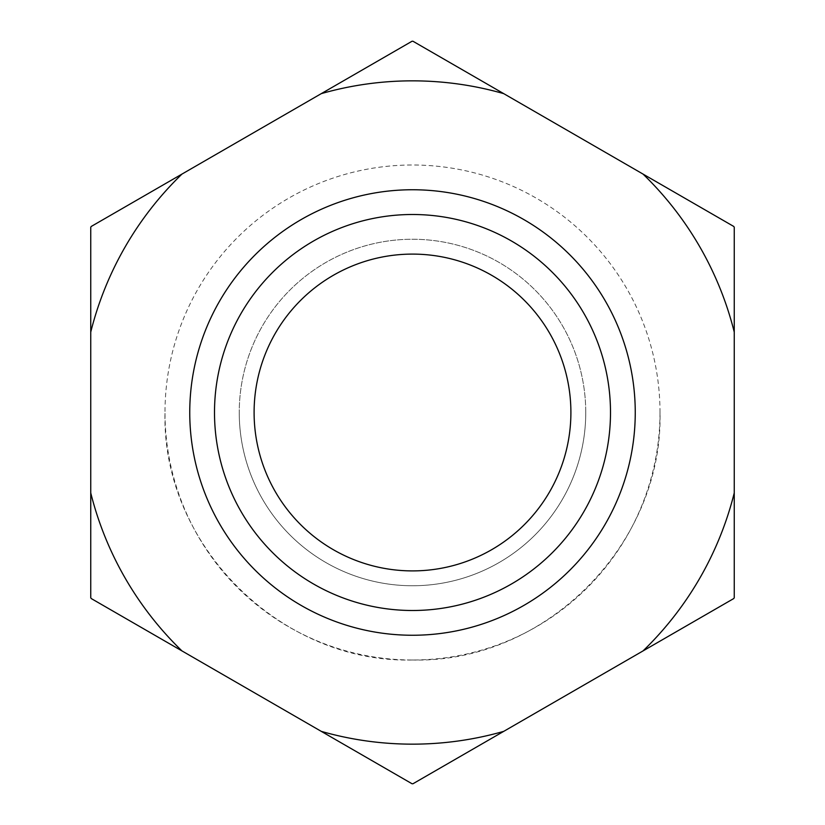 <?xml version="1.0" encoding="UTF-8"?>
<svg xmlns="http://www.w3.org/2000/svg" width="825" height="825" viewBox="0 0 825 825"><rect width="100%" height="100%" fill="white"/><g stroke="black" fill="none" stroke-linecap="round" stroke-linejoin="round"><path stroke-width="0.62" stroke-dasharray="4.12 3.09" d="M214.5 412.5A198 198 0 0 1 412.5 214.5A198 198 0 0 1 610.5 412.5A198 198 0 0 1 412.5 610.5A198 198 0 0 1 214.5 412.5A198 198 0 0 1 412.5 214.5A198 198 0 0 1 610.5 412.5A198 198 0 0 1 412.5 610.5A198 198 0 0 1 214.5 412.5A198 198 0 0 1 412.5 214.5A198 198 0 0 1 610.5 412.5A198 198 0 0 1 412.5 610.5A198 198 0 0 1 214.5 412.5A198 198 0 0 0 412.5 610.5A198 198 0 0 0 610.5 412.5M585.75 412.5A173.25 173.25 0 0 0 412.5 239.25A173.25 173.25 0 0 0 239.25 412.5A173.25 173.25 0 0 1 412.5 239.25A173.25 173.25 0 0 1 585.75 412.5A173.25 173.25 0 0 1 412.5 585.75A173.25 173.25 0 0 1 239.25 412.5A173.25 173.25 0 0 0 412.5 585.75A173.25 173.25 0 0 0 585.75 412.5A173.25 173.25 0 0 1 412.5 585.75A173.25 173.25 0 0 1 239.25 412.5M412.5 660C280.252 663.413 161.587 544.748 165 412.5A247.5 247.5 0 0 0 412.5 660A247.5 247.5 0 0 0 660 412.5C663.413 544.748 544.748 663.413 412.5 660M503.724 731.363L412.974 783.75A371.25 371.25 0 0 1 412.026 783.75L321.276 731.363A331.65 331.65 0 0 0 503.724 731.363L733.776 598.538A371.25 371.25 0 0 0 734.25 597.712L734.25 492.927A331.65 331.65 0 0 1 643.026 650.925M643.026 174.075L733.776 226.463A371.25 371.25 0 0 1 734.25 227.287L734.25 332.073A331.65 331.65 0 0 0 643.026 174.075L412.974 41.25A371.25 371.25 0 0 0 412.026 41.25L321.276 93.638A331.65 331.65 0 0 1 503.724 93.638M90.75 332.073L90.75 227.287A371.25 371.25 0 0 1 91.224 226.463L181.974 174.075A331.65 331.65 0 0 0 90.75 332.073L90.75 597.712A371.25 371.25 0 0 0 91.224 598.538L181.974 650.925A331.65 331.65 0 0 1 90.75 492.927M181.974 650.925L321.276 731.363M321.276 93.638L181.974 174.075M734.25 492.927L734.25 332.073M635.25 412.5A222.75 222.75 0 0 0 412.5 189.75A222.75 222.75 0 0 0 189.75 412.5A222.75 222.75 0 0 0 412.5 635.25A222.75 222.75 0 0 0 635.25 412.5M660 412.5A247.5 247.5 0 0 0 412.5 165A247.5 247.5 0 0 0 165 412.5"/><path stroke-width="1.24" d="M254.1 412.5A158.4 158.4 0 0 0 412.5 570.9A158.4 158.4 0 0 0 570.9 412.5A158.4 158.4 0 0 0 412.5 254.1A158.4 158.4 0 0 0 254.1 412.5M610.5 412.5A198 198 0 0 1 412.5 610.5A198 198 0 0 1 214.5 412.5A198 198 0 0 1 412.5 214.5A198 198 0 0 1 610.5 412.5M503.724 731.363L643.026 650.925A331.65 331.65 0 0 0 734.25 492.927L734.25 332.073A331.65 331.65 0 0 0 643.026 174.075L503.724 93.638A331.65 331.65 0 0 0 321.276 93.638L181.974 174.075A331.65 331.65 0 0 0 90.75 332.073L90.75 492.927A331.65 331.65 0 0 0 181.974 650.925L321.276 731.363A331.65 331.65 0 0 0 503.724 731.363L412.974 783.75A371.25 371.25 0 0 1 412.026 783.75L321.276 731.363M734.25 492.927L734.25 597.712A371.25 371.25 0 0 1 733.776 598.538L643.026 650.925M643.026 174.075L733.776 226.463A371.25 371.25 0 0 1 734.25 227.287L734.25 332.073M321.276 93.638L412.026 41.25A371.25 371.25 0 0 1 412.974 41.25L503.724 93.638M90.75 332.073L90.75 227.287A371.25 371.25 0 0 1 91.224 226.463L181.974 174.075M181.974 650.925L91.224 598.538A371.25 371.25 0 0 1 90.75 597.712L90.75 492.927M189.75 412.5A222.75 222.75 0 0 1 412.5 189.75A222.75 222.75 0 0 1 635.25 412.5A222.75 222.75 0 0 1 412.5 635.25A222.75 222.75 0 0 1 189.75 412.5"/></g></svg>
